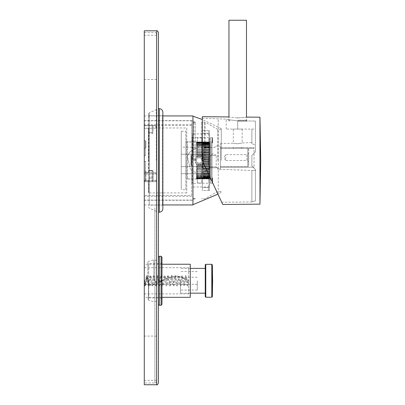 <?xml version="1.0" encoding="UTF-8"?>
<svg xmlns="http://www.w3.org/2000/svg" width="405" height="405" viewBox="0 0 405 405"><rect width="100%" height="100%" fill="white"/><g stroke="black" fill="none" stroke-linecap="round" stroke-linejoin="round"><path stroke-width="0.3" stroke-dasharray="2.02 1.52" d="M203.563 165.25L208.869 165.25L208.869 178.939L208.869 164.845L208.869 165.25L203.563 165.25L202.854 164.288L203.563 163.433L202.854 162.375L203.563 161.585L202.854 160.446L203.563 159.722L202.854 158.512L203.563 157.869L202.854 156.598L203.563 156.041L202.854 154.73L203.563 154.264L202.854 152.923L203.563 152.553L202.854 151.197L203.563 150.933L202.854 149.572L203.563 149.415L203.563 149.091L202.854 148.068L203.563 148.017L203.563 147.719L202.854 146.701L203.563 146.494L202.854 145.481L203.563 145.415L202.854 144.428L203.563 144.504L202.854 143.547L203.563 143.765L202.854 142.854L203.563 143.213L201.791 141.213L201.791 137.938L197.367 137.938L201.791 137.938L201.791 153.1L202.677 153.1L202.677 167.812L202.677 153.075L197.367 153.075L197.367 137.614L197.367 155.252L197.367 153.075L202.677 153.075L202.677 167.812L197.367 167.812L197.367 165.635L202.677 165.635L197.367 165.635L197.367 183.273L197.367 167.812L202.677 167.812L202.677 153.1L201.791 153.1L201.791 154.75L201.791 137.938L201.791 141.213L203.563 143.213L202.854 142.854L203.563 143.765L202.854 143.547L203.563 144.504L202.854 144.428L203.563 145.415L202.854 145.481L203.563 146.494L202.854 146.701L203.563 147.719L203.563 148.017L202.854 148.068L203.563 149.091L203.563 149.415L202.854 149.572L203.563 150.584L203.563 150.933L202.854 151.197L203.563 152.184L203.563 152.553L202.854 152.923L203.563 153.875L202.854 154.73L203.563 155.641L202.854 156.598L203.563 157.454L202.854 158.512L203.563 159.307L202.854 160.446L203.563 161.165L202.854 162.375L203.563 163.018L202.854 164.288L203.563 165.25L202.854 166.156L203.563 165.25M202.854 166.156L208.869 166.156L202.854 166.156L203.563 166.622L202.854 166.156M208.869 164.845L203.563 164.845L208.869 164.845L208.869 164.288L208.869 164.845M208.869 141.684L208.869 179.202L208.869 141.684L211.172 141.684L212.058 140.798L212.058 137.695L212.058 183.197L212.058 139.391L212.058 181.496L212.058 180.088L212.058 181.496L212.058 180.792L212.59 180.792L212.058 180.787L212.058 180.088L212.058 182.215L212.058 181.364L212.058 182.194L212.59 182.194L212.59 183.197L212.058 183.197L212.59 183.227L212.59 182.194L212.058 182.194L212.058 137.695L212.59 137.695L212.058 137.695L212.058 140.798L212.59 140.798L212.59 137.66L212.59 140.803L212.058 140.798L212.59 140.798M208.869 156.598L208.869 141.952L208.869 164.288L208.869 156.598L202.854 156.598L208.869 156.598M212.59 180.088L212.058 180.088L212.59 180.088L212.59 181.496L212.058 181.496L212.59 181.496L212.59 180.083L212.058 180.088L211.172 179.202L211.172 141.684L211.172 179.202L208.869 179.202M212.59 141.416L212.59 141.785L212.058 141.785L212.058 142.712L212.058 141.117L212.058 142.945L212.058 140.859L212.058 141.77L212.59 141.77L212.59 142.945L212.59 140.859L212.59 141.416L212.058 141.416M212.058 179.729L212.058 178.175L212.058 180.028L212.058 179.471L212.058 179.729L212.59 179.471L212.59 180.028L212.59 179.116L212.058 179.116L212.058 177.942L212.058 179.116L212.59 179.101L212.59 177.942L212.59 179.769L212.59 178.175L212.59 179.729L212.058 179.729M212.59 180.336L212.59 182.215L212.59 181.364L212.058 181.364L212.59 181.364L212.59 182.215L212.59 180.336L212.058 180.336L212.59 180.336M212.59 137.66L210.286 137.66L210.286 183.227L210.286 137.66M212.59 183.227L210.286 183.227M212.058 180.787L212.59 180.787L212.058 180.792M212.058 138.692L212.59 138.692L212.058 138.692M212.59 140.095L212.59 140.803L212.59 140.095L212.058 140.095L212.59 140.095M212.058 139.391L212.59 139.391L212.058 139.391M212.058 139.523L212.59 139.523L212.058 139.523M212.058 142.034L212.59 142.034M212.59 142.388L212.058 142.388M212.058 179.471L212.59 179.471M212.058 178.504L212.59 178.504M212.59 178.858L212.058 178.858M210.286 139.077L210.286 181.815L210.286 139.077L208.869 139.077L208.869 181.815L210.286 181.815M208.869 181.815L208.869 139.077M208.869 183.227L208.869 137.66L208.869 183.227L197.367 183.227L197.367 182.954L201.791 182.954L197.367 182.954L197.367 183.227M201.791 167.786L202.677 167.786L201.791 167.786L201.791 182.954L201.791 166.136L201.791 167.786L201.791 166.136L202.677 165.68L201.791 166.136L201.791 179.673L203.107 178.337L201.791 179.673L201.791 182.954L201.791 167.786M208.869 137.66L197.367 137.66L197.367 137.938L197.367 137.66M197.367 142.201L197.367 155.252L197.367 142.201L196.572 142.201L196.916 142.555L203.107 142.555L196.916 142.555L196.572 142.201L197.367 142.201M202.677 155.252L197.367 155.252L202.677 155.206L202.677 165.635L202.677 155.252M202.677 155.206L201.791 154.75L202.677 155.206L202.677 165.68L202.677 155.206M209.755 178.408L209.223 178.939L209.593 178.787L209.755 177.922L209.223 178.838L209.755 177.729L196.481 177.729L209.755 177.729L209.223 178.838L209.755 177.922L196.481 177.922L196.481 178.838L196.481 177.729L196.481 178.838L196.481 178.19L208.869 178.19L196.481 178.19L208.869 178.215L196.481 178.215L196.481 178.939L196.481 177.922L209.755 177.922L209.223 178.939L196.481 178.939L196.481 178.534L197.367 178.686L197.367 182.954L197.367 165.635L197.367 178.686L196.481 178.686L196.481 178.337L202.854 178.534L203.563 177.673L202.854 178.033L203.563 177.122L202.854 177.339L203.563 176.383L202.854 176.458L203.563 175.471L202.854 175.405L203.563 174.398L202.854 174.185L203.563 173.168L203.563 172.869L202.854 172.819L203.563 171.796L203.563 171.472L202.854 171.315L203.563 170.302L203.563 169.953L202.854 169.69L203.563 168.703L203.563 168.333L202.854 167.964L203.563 166.622L202.854 167.964L203.563 168.333L202.854 169.69L203.563 169.953L202.854 171.315L203.563 171.472L202.854 172.819L203.563 172.869L202.854 174.185L203.563 174.135L202.854 175.405L203.563 175.471L202.854 176.458L203.563 176.383L202.854 177.339L203.563 177.122L202.854 178.033L203.563 177.673L202.854 178.534L208.869 178.534L196.481 178.337L196.481 177.977L196.481 178.838L208.869 178.838L196.481 178.838L196.481 178.19L196.481 178.939L196.481 177.977L208.869 177.977L196.481 177.977L208.869 178.043L196.481 178.043L196.481 178.838L196.481 177.922L196.481 178.939L208.869 178.939M196.481 179.025L196.481 178.686L196.481 179.025L187.282 179.025A0.532 0.532 0 0 0 186.751 179.557L186.751 141.33L186.751 179.557M186.751 141.33A0.532 0.532 0 0 0 187.282 141.861L187.282 179.025L187.282 141.861L196.572 141.861L197.367 142.671L196.658 141.952L208.869 141.952M208.869 142.909L197.367 142.909L196.916 142.555L197.367 142.909L208.869 142.909M202.854 142.352L208.869 142.352L202.854 142.352M196.658 142.054L197.367 142.844L196.658 142.054L208.869 142.054L196.658 142.054L197.367 142.697L196.658 142.054M197.367 142.697L208.869 142.697L197.367 142.697M208.869 142.671L197.367 142.671L208.869 142.671M208.869 143.213L203.563 143.213L208.869 143.213M203.563 143.319L208.869 143.319L203.563 143.319M202.854 142.854L208.869 142.854L202.854 142.854M208.869 143.765L203.563 143.765L208.869 143.765M203.563 143.917L208.869 143.917L203.563 143.917M202.854 143.547L208.869 143.547L202.854 143.547M208.869 144.504L203.563 144.504L208.869 144.504M203.563 144.691L208.869 144.691L203.563 144.691M202.854 144.428L208.869 144.428L202.854 144.428M208.869 145.415L203.563 145.415L208.869 145.415M203.563 145.643L208.869 145.643L203.563 145.643M202.854 145.481L208.869 145.481L202.854 145.481M208.869 146.494L203.563 146.494L208.869 146.494M203.563 146.752L208.869 146.752L203.563 146.752M202.854 146.701L208.869 146.701L202.854 146.701M208.869 147.719L203.563 147.719L208.869 147.719M203.563 148.017L208.869 148.017L203.563 148.017M202.854 148.068L208.869 148.068L202.854 148.068M208.869 149.091L203.563 149.091L208.869 149.091M203.563 149.415L208.869 149.415L203.563 149.415M202.854 149.572L208.869 149.572L202.854 149.572M208.869 150.584L203.563 150.584L208.869 150.584M203.563 150.933L208.869 150.933L203.563 150.933M202.854 151.197L208.869 151.197L202.854 151.197M208.869 152.184L203.563 152.184L208.869 152.184M203.563 152.553L208.869 152.553L203.563 152.553M202.854 152.923L208.869 152.923L202.854 152.923M208.869 153.875L203.563 153.875L208.869 153.875M203.563 154.264L208.869 154.264L203.563 154.264M202.854 154.73L208.869 154.73L202.854 154.73M208.869 155.641L203.563 155.641L208.869 155.641M203.563 156.041L208.869 156.041L203.563 156.041M208.869 157.454L203.563 157.454L208.869 157.454M203.563 157.869L208.869 157.869L203.563 157.869M202.854 158.512L208.869 158.512L202.854 158.512M208.869 159.307L203.563 159.307L208.869 159.307M203.563 159.722L208.869 159.722L203.563 159.722M202.854 160.446L208.869 160.446L202.854 160.446M208.869 161.165L203.563 161.165L208.869 161.165M203.563 161.585L208.869 161.585L203.563 161.585M202.854 162.375L208.869 162.375L202.854 162.375M208.869 163.018L203.563 163.018L208.869 163.018M203.563 163.433L208.869 163.433L203.563 163.433M202.854 164.288L208.869 164.288L202.854 164.288M203.563 166.622L208.869 166.622L203.563 166.622M208.869 167.012L203.563 167.012L208.869 167.012M202.854 167.964L208.869 167.964L202.854 167.964M203.563 168.333L208.869 168.333L203.563 168.333M208.869 168.703L203.563 168.703L208.869 168.703M202.854 169.69L208.869 169.69L202.854 169.69M203.563 169.953L208.869 169.953L203.563 169.953M208.869 170.302L203.563 170.302L208.869 170.302M202.854 171.315L208.869 171.315L202.854 171.315M203.563 171.472L208.869 171.472L203.563 171.472M208.869 171.796L203.563 171.796L208.869 171.796M202.854 172.819L208.869 172.819L202.854 172.819M203.563 172.869L208.869 172.869L203.563 172.869M208.869 173.168L203.563 173.168L208.869 173.168M202.854 174.185L208.869 174.185L202.854 174.185M203.563 174.135L208.869 174.135L203.563 174.135M208.869 174.398L203.563 174.398L208.869 174.398M202.854 175.405L208.869 175.405L202.854 175.405M203.563 175.244L208.869 175.244L203.563 175.244M208.869 175.471L203.563 175.471L208.869 175.471M202.854 176.458L208.869 176.458L202.854 176.458M203.563 176.195L208.869 176.195L203.563 176.195M208.869 176.383L203.563 176.383L208.869 176.383M202.854 177.339L208.869 177.339L202.854 177.339M203.563 176.97L208.869 176.97L203.563 176.97M208.869 177.122L203.563 177.122L208.869 177.122M202.854 178.033L208.869 178.033L202.854 178.033M203.563 177.567L208.869 177.567L203.563 177.567M208.869 177.673L203.563 177.673L208.869 177.673M209.223 178.838L196.481 178.838L209.223 178.838M209.755 177.729L209.223 178.534L196.481 178.534L196.481 177.349L196.481 178.534L196.481 177.349L209.755 177.349L209.755 172.819L209.755 177.906L209.755 177.349L196.481 177.349L196.481 163.984C194.142 161.625 194.142 159.266 196.481 156.902C194.142 159.266 194.142 161.625 196.481 163.984L196.481 178.534L209.223 178.534L209.755 177.729M209.755 172.819L209.755 147.425L209.755 172.819L196.481 172.819L209.755 172.819L196.481 172.819L196.481 171.457L209.755 171.457L196.481 171.457L196.481 169.973L209.755 169.973L196.481 169.973L196.481 168.389L209.755 168.389L196.481 168.389L196.481 166.713L209.755 166.713L196.481 166.713L196.481 164.972L209.755 164.972L196.481 164.972L196.481 164.288L196.481 172.819L209.755 172.819M209.755 142.479L209.223 141.952L209.755 142.489L209.223 141.952L196.481 141.952L196.481 156.902L196.481 146.701L209.223 146.701L209.755 146.777L209.223 146.701L209.755 147.425L209.755 142.479L209.755 147.425L209.223 146.701L196.481 146.701L196.481 141.952L185.865 141.952L185.865 178.939L185.865 141.952M209.755 178.139L209.755 174.955L209.755 178.139L210.286 178.139L210.286 174.955L210.286 178.139M209.755 142.747L209.755 145.932L209.755 142.747L210.286 142.747L210.286 145.932L210.286 142.747M209.755 147.172L181.263 147.172L181.263 154.249L209.755 154.249L209.755 166.637L209.755 154.249L188.411 154.249A12.388 12.388 0 0 0 187.378 156.553A12.388 12.388 0 0 1 188.411 154.249L181.263 154.249L181.263 147.172L209.755 147.172M209.755 147.4L209.755 154.249L181.263 154.249L181.263 166.637L181.263 154.249L209.755 154.249L209.755 147.4L215.065 147.4L215.065 146.073L220.376 146.073L220.376 148.463L253.996 148.463L253.996 167.219L253.996 147.577L253.996 148.463L247.804 148.463L247.804 166.693L220.376 166.693L220.376 169.077L217.718 169.077L217.718 167.751L209.755 167.751L209.755 173.715L209.577 167.751A0.886 0.886 0 0 0 208.884 168.09A12.388 12.388 0 0 1 190.426 169.249A12.388 12.388 0 0 0 208.884 168.09A0.886 0.886 0 0 1 209.577 167.751L217.1 167.751L209.486 167.756L209.755 167.751L209.755 166.637L209.755 167.751L217.718 167.751L217.718 169.077L220.376 169.077L220.376 169.346L255.201 170.561L255.413 169.523L251.875 165.984L255.413 169.523L255.201 170.561L220.376 169.346L220.376 146.792L220.376 168.895L220.376 148.463L220.376 167.219L253.996 167.219L220.376 167.219L220.376 166.693L247.804 166.693L248.69 165.807L247.804 166.693L247.804 148.463L220.376 148.463L253.996 148.463L220.376 148.463L220.376 147.577L253.996 147.577L220.376 147.577L220.376 148.463L220.376 143.684L220.376 146.792L220.376 146.073L215.065 146.073L215.065 147.4L204.449 147.4L204.449 148.058L199.138 148.058A12.388 12.388 0 0 0 188.411 154.249A12.388 12.388 0 0 1 199.138 148.058L204.449 148.058L204.449 147.4L209.755 147.4M196.481 178.939L185.865 178.939M209.223 178.033L196.481 178.033L196.481 176.782L209.755 176.782L196.481 176.782L196.481 177.339L196.481 176.038L209.755 176.038L196.481 176.038L196.481 176.458L196.481 175.122L209.755 175.122L196.481 175.122L196.481 175.405L196.481 174.044L209.755 174.044L196.481 174.185L196.481 172.819L196.481 178.033L209.223 178.033L209.755 177.37L209.223 178.033M209.223 177.339L196.481 177.339L209.223 177.339L209.755 176.651L209.223 177.339M209.223 176.458L196.481 176.458L209.223 176.458L209.755 176.236L209.223 176.458L209.755 175.75L209.223 176.458M209.223 175.405L196.481 175.405L209.223 175.405L209.755 175.254L209.223 175.405L209.755 174.687L209.223 175.405M209.223 174.185L196.481 174.185L209.223 174.185L209.755 174.109L209.223 174.185L209.755 173.461L209.223 174.185M209.755 172.1L209.223 172.819L209.755 172.1M209.223 171.315L196.481 171.315L209.755 171.391L209.223 171.315L209.755 170.606L209.223 171.315M209.223 169.69L196.481 169.69L209.755 169.842L209.223 169.69L209.755 169.001L209.223 169.69M209.223 167.964L196.481 167.964L209.755 168.191L209.223 167.964L209.755 167.305L209.223 167.964M209.223 166.156L196.481 166.156L209.223 166.156L209.755 166.455L209.223 166.156L209.755 165.534L209.223 166.156M199.138 164.865L201.326 164.288L202.611 163.18L203.467 161.357L203.467 159.529L202.611 157.707L201.326 156.598L199.138 156.021L196.481 156.598L196.481 155.915L209.755 155.915L196.481 155.915L196.481 154.173L209.755 154.173L196.481 154.173L196.481 152.498L209.755 152.498L196.481 152.498L196.481 150.913L209.755 150.913L196.481 150.913L196.481 149.43L209.755 149.43L196.481 149.43L196.481 148.068L209.755 148.068L196.481 148.068L196.481 146.701L209.755 146.843L196.481 146.843L196.481 145.481L196.481 145.765L209.755 145.765L196.481 145.765L196.481 144.428L196.481 144.853L209.755 144.853L196.481 144.853L196.481 143.547L196.481 144.104L209.755 144.104L196.481 144.104L196.481 142.854L196.481 143.542L209.755 143.542L196.481 143.542L196.481 142.352L196.481 143.157L209.755 143.157L196.481 143.157L196.481 142.054L196.481 142.97L209.755 142.97L196.481 142.97L196.481 141.952L196.481 148.068L209.755 148.068L209.223 148.068L209.755 148.787L209.223 148.068L196.481 148.068L196.481 156.902L196.481 156.598L196.952 156.598L196.481 156.902L199.138 156.021A4.425 4.425 0 0 1 203.563 160.446A4.425 4.425 0 0 1 199.138 164.865A4.425 4.425 0 0 0 203.563 160.446A4.425 4.425 0 0 0 199.138 156.021A4.425 4.425 0 0 0 194.714 160.446A4.425 4.425 0 0 0 199.138 164.865L201.326 164.288L202.611 163.18L209.755 163.18L202.611 163.18L203.467 161.357L209.755 161.357L203.467 161.357L203.467 159.529L209.755 159.529L203.467 159.529L202.611 157.707L209.755 157.707L202.611 157.707L201.326 156.598L199.138 156.021A4.425 4.425 0 0 0 194.714 160.446A4.425 4.425 0 0 0 199.138 164.865L196.481 164.288L196.481 163.984L196.952 164.288L196.481 164.288L196.481 163.984L199.138 164.865M209.223 164.288L209.755 164.648L209.223 164.288L201.326 164.288L209.223 164.288L209.755 163.706L209.223 164.288M209.223 162.375L209.755 162.8L209.223 162.375L203.118 162.375L209.223 162.375L209.755 161.838L209.223 162.375M209.223 160.446L209.755 160.927L209.223 160.446L203.563 160.446L209.223 160.446L209.755 159.96L209.223 160.446M209.223 158.512L209.755 159.049L209.223 158.512L203.118 158.512L209.223 158.512L209.755 158.087L209.223 158.512M209.223 156.598L209.755 157.186L209.223 156.598L201.326 156.598L209.223 156.598L209.755 156.239L209.223 156.598M209.223 154.73L196.481 154.73L209.223 154.73L209.755 155.353L209.223 154.73L209.755 154.437L209.223 154.73M209.223 152.923L196.481 152.923L209.223 152.923L209.755 153.581L209.223 152.923L209.755 152.7L209.223 152.923M209.223 151.197L196.481 151.197L209.223 151.197L209.755 151.885L209.223 151.197L209.755 151.045L209.223 151.197M209.223 149.572L196.481 149.572L209.223 149.572L209.755 150.28L209.223 149.572L209.755 149.496L209.223 149.572M209.223 145.481L196.481 145.481L209.223 145.481L209.755 146.2L209.223 145.481L209.755 145.633L209.223 145.481M209.223 144.428L196.481 144.428L209.223 144.428L209.755 145.137L209.223 144.428L209.755 144.651L209.223 144.428M209.223 143.547L196.481 143.547L209.223 143.547L209.755 144.236L209.223 143.547M209.223 142.854L196.481 142.854L209.223 142.854L209.755 143.517L209.223 142.854M209.223 142.352L196.481 142.352L209.223 142.352L209.755 142.98L209.223 142.352M209.223 142.054L196.481 142.054L209.223 142.054L209.755 142.636L209.223 142.054M195.6 160.446A3.539 3.539 0 0 0 199.138 163.984A3.539 3.539 0 0 0 202.677 160.446A3.539 3.539 0 0 0 199.138 156.902A3.539 3.539 0 0 0 195.6 160.446A3.539 3.539 0 0 1 199.138 156.902A3.539 3.539 0 0 1 202.677 160.446A3.539 3.539 0 0 1 199.138 163.984A3.539 3.539 0 0 1 195.6 160.446A3.539 3.539 0 0 0 199.138 163.984A3.539 3.539 0 0 0 202.677 160.446A3.539 3.539 0 0 0 199.138 156.902A3.539 3.539 0 0 0 195.6 160.446A3.539 3.539 0 0 1 199.138 156.902A3.539 3.539 0 0 1 202.677 160.446A3.539 3.539 0 0 1 199.138 163.984A3.539 3.539 0 0 1 195.6 160.446M181.263 166.637L209.755 166.637L181.263 166.637L181.263 173.715L181.263 166.637L209.755 166.637L189.798 166.637L187.378 156.553L190.426 169.249L189.798 166.637L181.263 166.637M181.263 131.245L181.263 189.641L181.263 131.245L185.865 131.245L185.865 189.641L181.263 189.641M185.865 189.641L185.865 131.245M199.138 163.099A2.653 2.653 0 0 0 201.791 160.446A2.653 2.653 0 0 0 199.138 157.788A2.653 2.653 0 0 0 196.481 160.446A2.653 2.653 0 0 0 199.138 163.099A2.653 2.653 0 0 0 201.791 160.446A2.653 2.653 0 0 0 199.138 157.788A2.653 2.653 0 0 0 196.481 160.446A2.653 2.653 0 0 0 199.138 163.099M248.69 149.349L247.804 148.463L220.376 148.463L247.804 148.463L248.69 149.349L248.69 165.807L248.69 149.349M251.875 155.363L251.875 165.984L251.875 155.363L255.413 151.824L251.875 155.363L255.413 151.824L255.413 121.044L255.413 145.263L251.875 143.537L255.413 145.263L255.413 129.084L226.213 129.084L255.413 129.084L255.413 121.044L255.413 151.824L251.875 155.363L251.875 160.674L251.875 155.363M251.875 143.537L251.875 129.084L251.875 143.537M237.715 143.76C243.425 142.813 243.425 142.813 237.715 143.76C243.425 142.813 243.425 142.813 237.715 143.76C232.019 143.218 232.019 143.218 237.715 143.76C232.019 143.218 232.019 143.218 237.715 143.76M181.263 173.715L209.755 173.715L181.263 173.715M251.875 170.444L255.201 170.561L251.875 170.444L251.875 201.624L255.413 200.976L255.413 169.523L255.413 200.976L251.875 201.624L251.875 170.444M255.413 169.523L251.875 165.984L251.875 160.674L251.875 165.984L255.413 169.523M251.875 201.624L251.875 201.968L251.875 201.624M218.249 194.83C222.912 204.829 222.912 204.829 218.249 194.83L218.249 160.674L218.249 194.83L202.323 160.674L222.745 204.474L202.323 160.674L202.323 116.696M259.964 204.145L259.964 117.202M237.715 117.911C249.131 117.025 249.131 117.025 237.715 117.911C226.299 116.822 226.299 116.822 237.715 117.911M218.249 160.674L218.249 119.085L218.249 160.674M237.715 120.887C222.877 118.974 222.877 118.974 237.715 120.887C222.877 118.974 222.877 118.974 237.715 120.887L255.413 121.044L237.715 120.887L237.715 129.084L233.29 129.084L242.139 129.084L237.715 129.084L237.715 120.887M237.715 121.12L246.564 121.12L237.715 121.12M237.715 120.234L246.478 120.234L237.715 120.234M246.478 20.25L228.957 20.25M209.486 167.756L210.377 166.865L210.377 155.363L213.293 153.677L216.214 155.363L210.377 155.363L216.214 155.363L216.214 166.865L210.377 166.865L216.214 166.865L217.1 167.751M237.715 148.463L241.253 148.463L237.715 148.463M237.715 147.577L242.139 147.577L237.715 147.577M248.69 162.268L248.69 152.887L248.69 162.268L246.918 160.496L246.918 154.654L248.69 152.887M246.918 154.654L246.918 160.496L225.681 160.496L225.681 154.654L225.681 160.496L223.995 157.575L225.681 154.654L246.918 154.654M210.286 174.955L209.755 174.955L210.286 174.955M210.286 145.932L209.755 145.932L210.286 145.932M186.751 127.97L186.751 192.917L186.751 127.97L156.664 127.97M148.346 128.228L148.346 172.616L155.778 172.616L156.664 173.436L156.664 179.719L156.664 173.436L155.778 172.616L148.346 172.616L148.346 128.228L155.778 128.228L148.346 128.213L148.878 128.749L148.346 128.213L144.276 128.213L148.346 128.213L144.276 128.228L144.276 125.732L156.664 125.636L156.664 128.127L155.778 128.228L156.664 128.127L156.664 125.494L144.276 125.732L144.276 128.228L148.346 128.228M156.664 179.719L155.778 180.433L148.346 180.433L148.346 192.917L148.346 180.433L155.778 180.433L156.664 179.719L156.664 180.964L156.664 179.719M186.751 192.917L148.346 192.917L148.878 192.385L148.878 180.093L148.346 180.362L148.878 180.093L148.878 192.385M148.878 172.429L144.276 172.697L144.276 173.947L152.24 173.947L144.276 173.947L144.276 181.612L144.276 180.362L148.346 180.362L144.276 180.362L148.346 180.433L144.276 180.433L144.276 181.683L155.778 181.683L156.664 180.964L156.664 174.682L156.664 180.964L155.778 181.683L144.276 181.683L144.276 195.392L144.276 172.616L148.878 172.429L148.878 128.749L148.878 172.429M156.664 173.436L156.664 174.682L155.778 173.867L144.276 173.867L144.276 172.616L148.346 172.697L144.276 172.616L144.276 173.867L144.276 125.494L144.276 173.867L155.778 173.867L156.664 174.682L156.664 173.436M144.276 171.254C144.276 183.956 144.276 183.956 144.276 171.254C144.276 183.956 144.276 183.956 144.276 171.254C144.276 158.552 144.276 158.552 144.276 171.254C144.276 158.552 144.276 158.552 144.276 171.254L145.516 171.062L145.516 180.797L145.516 161.327L145.516 171.062L144.276 171.254M144.276 148.225C144.276 158.173 144.276 158.173 144.276 148.225C144.276 158.173 144.276 158.173 144.276 148.225C144.276 138.282 144.276 138.282 144.276 148.225C144.276 138.282 144.276 138.282 144.276 148.225C144.276 158.173 144.276 158.173 144.276 148.225C144.276 158.173 144.276 158.173 144.276 148.225C144.276 138.282 144.276 138.282 144.276 148.225C144.276 138.282 144.276 138.282 144.276 148.225L145.339 148.058L145.339 155.135L145.339 140.975L145.339 155.135L145.339 140.975L145.339 148.058L144.276 148.225M148.878 178.21L148.878 180.093L148.878 177L148.878 178.21L152.24 178.21L148.878 178.21M144.276 181.612L152.24 181.612L153.125 180.893L153.125 171.315L153.125 174.763L152.24 173.947L153.125 174.763L153.125 180.893L152.24 181.612L144.276 181.612M148.878 170.551L148.878 177L148.878 170.429L152.24 170.551L148.878 170.551M148.878 132.572L148.878 128.749L148.878 133.458L148.878 132.572L152.24 132.572L152.24 125.722L144.276 125.722L153.125 125.631L152.24 125.722L152.24 132.572L148.878 132.572M153.125 180.893L153.125 171.315L153.125 180.893M153.125 125.631L153.125 132.572A0.886 0.886 0 0 1 152.24 133.458L148.878 133.458L152.24 133.458A0.886 0.886 0 0 0 153.125 132.572L153.125 125.631M191.707 195.392L191.707 125.494L191.707 195.392L144.276 195.392M191.707 125.494L156.664 125.494M191.707 160.446L191.707 120.801L191.707 160.446M144.276 160.446L144.276 115.936L144.276 160.446M195.245 160.446L195.245 121.956L195.245 160.446M193.828 160.446L193.828 121.956L193.828 160.446M192.942 204.95L192.942 115.936M192.942 160.446L192.942 116.2L192.942 160.446M221.257 160.446L221.257 128.588L221.257 160.446M217.829 160.446L217.829 129.473L217.829 160.446M201.705 160.446L201.705 121.956L201.705 160.446M202.323 160.446L202.323 122.573L202.323 160.446M202.323 157.525L202.323 133.28L202.323 157.525L208.378 157.525L208.378 163.362L202.323 163.362L202.323 187.606L202.323 163.362L208.378 163.362L209.4 167.66L209.4 153.227L208.378 157.525L202.323 157.525M202.323 133.28L202.323 130.359L202.323 133.28L208.378 133.28L208.378 130.359L208.378 133.28L202.323 133.28M202.323 190.527L202.323 187.606L202.323 190.527L208.378 190.527L202.323 190.527M209.4 167.66L209.4 190.527L209.4 183.308L208.378 187.606L202.323 187.606L208.378 187.606L209.4 183.308L209.4 167.66L208.378 163.362L208.378 157.525L209.4 153.227L209.4 167.66M209.4 153.227L209.4 130.359L209.4 137.578L208.378 133.28L209.4 137.578L209.4 153.227M209.4 160.446L209.4 133.898L209.4 160.446M208.378 187.606L208.378 190.527L209.4 190.527L208.378 190.527L208.378 187.606M208.378 130.359L202.323 130.359L208.378 130.359M192.588 160.446L192.588 133.898L192.588 160.446M191.707 183.804L191.707 137.082L191.707 183.804A0.532 0.532 0 0 1 192.238 183.273L197.367 183.273M190.998 155.135L191.707 155.135L190.998 155.135L190.998 165.751L191.707 165.751L190.998 165.751L190.998 155.135M190.998 158.066L190.998 165.113L190.998 155.753L190.998 161.053L190.998 158.066L191.352 158.066L191.352 155.753L190.998 155.753L191.352 155.753L191.352 165.113L190.998 165.113L191.352 165.113L191.352 162.719L190.998 162.719M191.352 162.719L191.352 165.113L190.998 165.113L191.352 165.113L191.352 163.114L190.998 163.114M191.352 163.114L191.352 155.753L190.998 155.753L191.352 155.753L191.352 161.053L190.998 161.053M191.352 161.053L191.352 158.066M191.352 156.284L191.352 164.587L191.352 156.284L190.998 156.284L190.998 164.587L190.998 156.284L191.352 156.284M191.352 163.539L190.998 163.539L191.352 163.539M190.998 160.891L190.998 164.587L190.998 160.891L191.352 160.891M191.352 159.059L190.998 159.059M191.352 162.547L190.998 162.547M191.352 163.23L190.998 163.23M191.352 164.587L190.998 164.587L191.352 164.587M197.367 137.614L192.238 137.614L192.238 183.273L192.238 137.614A0.532 0.532 0 0 1 191.707 137.082M145.871 171.062L145.871 180.797L145.871 171.062M145.871 148.058L145.871 140.975L145.871 148.058M212.59 142.656L212.59 141.117L212.59 142.712L212.058 142.656L212.59 142.656M190.289 264.237L190.289 297.326M144.276 284.108C144.742 285.864 145.036 286.467 145.162 285.915C145.339 286.401 145.643 285.753 146.073 283.961L147.197 276.412L145.162 285.029L144.276 280.781L144.276 297.326L144.276 280.781C144.276 276.038 144.276 276.038 144.276 280.781C144.276 276.038 144.276 276.038 144.276 280.781C144.276 285.525 144.276 285.525 144.276 280.781C144.276 285.525 144.276 285.525 144.276 280.781L145.162 285.915L146.934 275.648L148.701 285.915L155.338 284.411L168.612 277.152L175.249 275.648L175.249 276.534L175.249 275.648L181.885 277.152L188.517 280.781L188.517 293.878L188.517 267.685L188.517 280.781L181.885 277.779L174.985 276.412L176.205 284.507L176.58 285.682L177.015 285.915C177.324 285.1 177.182 287.803 178.058 283.049L179.05 276.412L178.524 276.412L179.85 285.009L180.554 285.915L181.05 285.601L182.589 276.412L182.063 276.412L183.409 285.085L184.093 285.915L184.589 285.596C184.969 285.773 185.379 279.966 186.027 276.701L186.128 276.412L185.601 276.412L186.928 285.004L187.196 285.677L187.92 285.824C188.219 285.009 188.082 287.469 188.958 280.781M205.244 296.708L205.244 264.855M205.244 280.781L205.244 293.169L205.244 280.781M180.468 280.781L180.468 293.169L180.468 280.781M197.281 280.781L197.281 290.071L197.281 280.781M188.077 280.781L187.373 285.15L187.9 285.15L186.563 276.529L185.865 275.648C185.576 276.443 185.692 273.79 184.827 278.488L183.829 285.15L184.361 285.15L183.035 276.559L182.326 275.648L181.835 275.962L180.291 285.15L180.817 285.15L179.471 276.478L178.787 275.648L178.286 275.972C177.886 275.921 177.471 281.88 176.848 284.882L176.752 285.15L177.279 285.15L175.684 275.881L175.249 275.648L174.752 275.967L173.213 285.15L173.74 285.15L172.409 276.539L171.71 275.648C171.619 274.838 171.295 275.638 170.733 278.048L169.675 285.15L170.201 285.15L168.875 276.564L168.166 275.648L167.675 275.967C167.295 275.79 166.885 281.586 166.237 284.862L166.136 285.15L166.663 285.15L165.605 278.043L165.068 275.886L164.627 275.648C164.334 276.458 164.46 273.75 163.585 278.539L162.597 285.15L163.124 285.15L161.539 275.896L161.089 275.648L160.598 275.962L159.059 285.15L159.585 285.15L158.244 276.504L157.55 275.648L157.059 275.962L155.515 285.15L156.047 285.15L154.7 276.488L154.011 275.648L153.52 275.962C153.156 275.704 152.746 281.414 152.083 284.852L151.976 285.15L152.503 285.15L151.166 276.509L150.473 275.648C150.361 275.01 150.058 275.673 149.556 277.653L148.438 285.15L155.338 283.783L168.612 277.779L175.512 276.412L174.509 283.12C173.654 287.732 173.765 285.14 173.477 285.915L172.687 284.634L171.447 276.412L171.973 276.412L170.733 284.614L170.429 285.601L169.938 285.915L169.498 285.677L167.903 276.412L168.434 276.412L168.338 276.676C167.63 280.483 167.204 286.077 166.895 285.591L166.399 285.915L165.691 285.004L164.364 276.412L164.891 276.412L163.357 285.596L162.861 285.915L162.41 285.667L160.826 276.412L161.352 276.412L160.38 282.933C159.479 287.904 159.616 285.064 159.322 285.915L158.638 285.095L157.287 276.412L157.813 276.412L156.274 285.601L155.778 285.915L155.08 285.019L153.748 276.412L154.275 276.412L153.267 283.156C152.427 287.692 152.533 285.15 152.24 285.915L151.551 285.064L150.209 276.412L150.736 276.412L150.635 276.701C149.992 279.931 149.577 285.753 149.197 285.596L148.706 285.915L148.701 285.029L148.701 285.915L148.701 285.029L148.701 285.915L148.265 285.677L147.359 280.645L146.934 276.534L148.964 285.15L147.865 277.759C147.344 275.663 147.03 274.96 146.934 275.648L146.352 276.139L144.899 285.15L145.425 285.15L144.276 277.455M158.436 257.155L158.436 304.408M158.436 382.978L158.436 32.582M158.436 160.446L158.436 108.682L158.436 160.446M144.276 30.815L144.276 384.75M156.664 384.75L156.664 30.815M156.664 160.446L156.664 112.661L156.664 160.446M156.664 280.781L156.664 301.31L156.664 280.781M156.31 160.446L156.31 109.568L156.31 160.446M148.701 160.446L148.701 113.668L148.701 160.446M162.861 208.666L162.861 115.405L162.506 115.759L162.506 205.127L162.506 115.759L149.232 115.759L149.232 160.446L149.232 115.759L148.701 115.228M162.861 160.446L162.861 112.22M154.897 280.781L154.897 301.31L154.897 280.781M147.815 280.781L147.815 262.318L147.815 280.781M147.815 298.834L148.701 297.948L148.701 280.781L148.701 297.948L161.089 297.948L161.089 263.615L161.089 297.948L161.975 298.834L161.975 257.155M161.975 304.408L161.975 280.781M212.058 180.908L212.59 180.908L212.058 180.908M212.59 182.083L212.058 182.083L212.59 182.083M212.058 181.637L212.59 181.637L212.058 181.637M212.058 140.55L212.59 140.55L212.058 140.55M212.59 139.978L212.058 139.978L212.59 139.978M212.058 138.804L212.59 138.804L212.058 138.804M212.59 139.249L212.058 139.249L212.59 139.249M212.058 141.036L212.59 141.036M212.59 141.391L212.058 141.391M212.59 141.158L212.058 141.158L212.59 141.158M212.59 142.413L212.058 142.413M212.058 142.768L212.59 142.768M212.59 142.059L212.058 142.059L212.59 142.059M212.058 179.496L212.59 179.496M212.59 179.85L212.058 179.85M212.058 178.828L212.59 178.828L212.058 178.828M212.058 178.23L212.59 178.23L212.058 178.23M212.59 178.119L212.058 178.119M212.058 178.473L212.59 178.473M155.778 125.732L155.778 128.228L155.778 125.732M155.778 181.683L155.778 180.433L155.778 181.683M155.778 172.616L155.778 173.867L155.778 172.616M152.24 173.947L152.24 170.551L152.24 173.947M152.24 181.612L152.24 177A0.886 0.44 0 0 1 153.125 177.446A0.886 0.764 180 0 1 152.24 178.21L152.24 181.612M153.125 171.315A0.886 0.44 180 0 0 152.24 170.875L152.24 170.551A0.886 0.764 180 0 1 153.125 171.315A0.886 0.764 180 0 0 152.24 170.551L152.24 170.875L148.878 170.875L152.24 170.875A0.886 0.44 180 0 1 153.125 171.315A0.886 0.886 0 0 0 152.24 170.429L148.878 170.429L152.24 170.429A0.886 0.886 0 0 1 153.125 171.315M152.24 177L152.24 170.875L152.24 177L148.878 177L152.24 177L152.24 178.21A0.886 0.764 180 0 0 153.125 177.446A0.886 0.44 0 0 0 152.24 177M152.24 132.572L152.24 133.458L152.24 132.572L153.125 132.572L152.24 132.572M152.24 133.458A0.886 0.886 0 0 0 153.125 132.572M205.214 160.446L205.214 122.189L205.214 160.446M204.328 160.446L204.328 121.956L204.328 160.446M212.59 141.785L212.058 141.785M212.058 179.101L212.59 179.101M212.331 296.718L212.331 264.845M211.8 297.24L211.8 264.323M205.775 297.24L205.775 264.323M159.322 305.294L159.322 256.274M154.897 207.78L154.897 382.978L154.897 207.78M149.212 160.446L149.212 112.868L149.212 160.446M149.232 160.446L149.232 205.127L149.232 160.446M159.322 212.205L159.322 108.682M153.834 280.781L153.834 259.787L153.834 280.781M148.438 280.781L148.438 300.09L148.438 280.781M148.701 280.781L148.701 263.615L148.701 280.781M161.089 305.294L161.089 256.274M212.59 180.083L212.058 180.083L212.59 180.083M212.058 182.215L212.59 182.215L212.058 182.215M212.058 140.803L212.59 140.803L212.058 140.803M212.59 138.672L212.058 138.672L212.59 138.672M212.59 140.859L212.058 140.859M212.058 141.117L212.59 141.117L212.058 141.117M212.058 142.945L212.59 142.945M212.058 142.712L212.59 142.712L212.058 142.712M212.058 180.028L212.59 180.028M212.59 178.175L212.058 178.175L212.59 178.175M212.59 177.942L212.058 177.942M212.59 179.769L212.058 179.769L212.59 179.769M220.376 143.684L233.29 143.233L233.29 129.084M242.139 129.084L242.139 142.924L251.875 142.585M251.875 201.968L221.702 202.232M226.213 129.084L226.213 119.156L202.323 118.199M228.871 121.12L228.871 116.929M246.564 121.12L246.564 117.085M245.592 121.12L246.478 120.234L246.478 117.101M229.843 121.12L228.957 120.234L228.957 116.949M241.253 148.463L242.139 147.577M234.176 148.463L233.29 147.577M144.276 125.494L153.125 125.494M191.707 196.278L144.276 196.278M191.707 200.085L144.276 200.085M191.707 120.801L144.276 120.801M195.245 198.49L191.707 198.49M195.245 122.396L191.707 122.396M195.245 198.936L193.828 198.936L192.942 199.817M195.245 121.956L193.828 121.956L192.942 121.07M144.276 200.262L192.942 200.262M144.276 120.624L192.942 120.624M144.276 115.936L162.861 115.936M144.276 204.95L162.861 204.95M221.257 192.299L217.93 194.147M221.257 128.588L202.323 119.505M221.257 191.413L217.829 191.413L205.214 198.698L201.705 198.936L202.323 198.313M221.257 129.473L217.829 129.473L205.214 122.189L201.705 121.956L202.323 122.573M209.4 186.988L192.588 186.988L191.707 187.874M209.4 133.898L192.588 133.898L191.707 133.012M191.707 124.608L144.276 124.608M144.276 181.106L145.871 180.797M144.276 161.408L145.871 161.327M144.276 155.94L145.871 155.135L144.276 155.94M144.276 140.515L145.871 140.975L144.276 140.515M161.975 297.326L144.276 297.326M161.975 264.237L144.276 264.237M144.276 293.878L188.517 293.878L190.289 295.645M144.276 267.685L188.517 267.685L190.289 265.918M190.289 293.169L180.468 293.169M190.289 268.393L180.468 268.393M197.281 290.071L180.468 290.071M197.281 271.492L180.468 271.492M197.281 284.32L144.276 284.32M197.281 277.243L144.276 277.243M156.664 381.211C155.89 382.862 155.302 383.449 154.897 382.978L144.276 382.978M144.276 32.582L154.897 32.582C155.302 32.116 155.89 32.704 156.664 34.354M156.664 380.325L144.276 380.325M156.664 35.24L144.276 35.24M156.664 336.084L144.276 336.084M156.664 79.481L144.276 79.481M156.664 208.226L156.31 208.226M156.664 112.661L156.31 112.661M148.701 113.668L149.212 112.868L156.31 109.568M156.31 211.324L149.212 208.018L148.701 207.218M162.861 205.482L162.506 205.127L149.232 205.127L148.701 205.659M156.664 301.31L154.897 301.31L153.834 301.776L148.438 300.09L147.815 299.244M156.664 260.253L154.897 260.253L153.834 259.787L148.438 261.473L147.815 262.318M161.975 262.729L161.089 263.615L148.701 263.615L147.815 262.729"/><path stroke-width="0.61" d="M218.249 194.83C222.912 204.829 222.912 204.829 218.249 194.83L202.323 160.674L222.745 204.474L202.323 160.674L202.323 116.696L228.957 116.949L228.957 20.25L246.478 20.25L246.478 117.101M259.964 204.145L260.724 160.674L259.964 117.202L259.964 204.145L222.745 204.474M237.715 117.911C249.131 117.025 249.131 117.025 237.715 117.911C226.299 116.822 226.299 116.822 237.715 117.911M162.861 115.936L192.942 115.936L192.942 204.95L162.861 204.95M161.975 297.326L190.289 297.326L190.289 264.237L161.975 264.237M205.244 264.855L205.244 296.708L205.775 297.24L205.775 264.323L205.244 264.855M158.436 304.408L158.436 257.155L159.322 256.274L159.322 305.294L158.436 304.408M156.664 30.815C157.094 30.365 157.687 30.957 158.436 32.582L158.436 382.978C157.687 384.608 157.094 385.201 156.664 384.75L144.276 384.75L144.276 30.815L156.664 30.815L156.664 384.75M162.861 115.405L162.861 208.666C162.648 210.818 161.468 211.997 159.322 212.205L158.436 212.205M159.322 212.205L159.322 108.682C161.468 108.889 162.648 110.069 162.861 112.22L162.861 160.446M161.975 280.781L161.975 304.408L161.089 305.294L161.089 256.274L161.975 257.155L161.975 298.834M212.331 296.718L212.61 280.781L212.331 264.845L212.331 296.718L211.8 297.24L205.775 297.24M212.331 264.845L211.8 264.323L211.8 297.24M259.964 117.202L246.564 117.085M217.93 194.147L192.942 204.687M202.323 119.505L192.942 116.2M211.8 264.323L205.775 264.323M205.244 293.169L190.289 293.169M205.244 268.393L190.289 268.393M159.322 108.682L158.436 108.682M161.089 305.294L159.322 305.294M161.089 256.274L159.322 256.274"/></g></svg>
